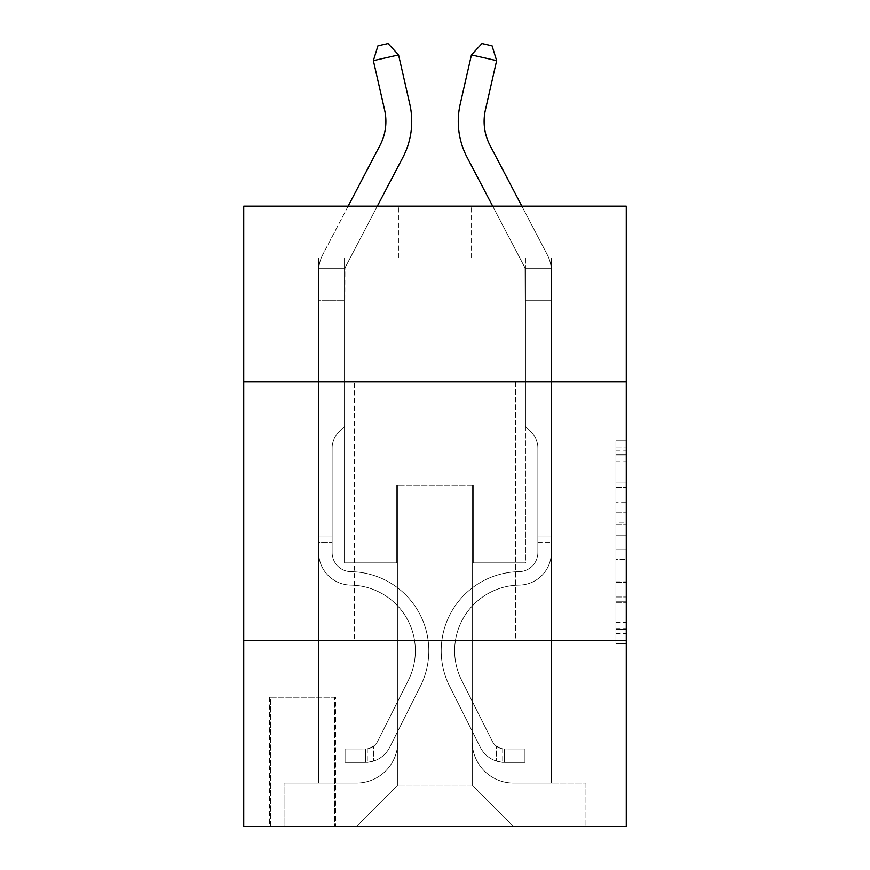 <?xml version="1.0" encoding="UTF-8"?>
<svg xmlns="http://www.w3.org/2000/svg" width="870" height="870" viewBox="0 0 870 870"><rect width="100%" height="100%" fill="white"/><g stroke="black" fill="none" stroke-linecap="round" stroke-linejoin="round"><path stroke-width="0.65" stroke-dasharray="4.35 3.26" d="M615.927 502.599L615.927 535.072L626.269 535.072L626.269 633.512L626.269 450.845L626.269 535.072L615.927 535.072L615.927 447.8L615.927 643.659L615.927 440.698L615.927 629.456L626.269 629.456L615.927 629.456L626.269 629.456L615.927 629.456L615.927 596.983L615.927 643.659L626.269 643.659L626.269 440.698L626.269 628.945L626.269 549.285L615.927 549.285L626.269 549.285L626.269 596.983L626.269 454.901L615.927 454.901L626.269 454.901L626.269 643.659L626.269 450.845L626.269 643.659L615.927 643.659L615.927 440.698L626.269 440.698L626.269 450.845L626.269 440.698L626.269 450.845L626.269 440.698L626.269 447.8L626.269 440.698L615.927 440.698L615.927 454.901L626.269 454.901L615.927 454.901L615.927 502.599L626.269 502.599M515.638 381.93L515.638 640.396L354.362 640.396L515.638 640.396L354.362 640.396L515.638 640.396L515.638 381.93L354.362 381.93L354.362 640.396L354.362 381.93L515.638 381.93M335.744 697.261L269.58 697.261L335.744 697.261L335.744 826.5L269.58 826.5L335.744 826.5M269.58 697.261L269.58 826.5M626.269 522.903L626.269 512.745L626.269 522.903L615.927 522.903L615.927 482.056L615.927 602.312L615.927 572.123L626.269 572.123L615.927 572.123L615.927 643.659L626.269 643.659L615.927 643.659L626.269 643.659L615.927 643.659L615.927 440.698L626.269 440.698L615.927 440.698L626.269 440.698L615.927 440.698L615.927 522.903L626.269 522.903M626.269 640.396L626.269 826.5L243.73 826.5L243.73 640.396L626.269 640.396L626.269 206.168L471.181 206.168L626.269 206.168L626.269 257.857L626.269 206.168L243.73 206.168L398.819 206.168L243.73 206.168L243.73 257.857L398.819 257.857L243.73 257.857L243.73 206.168L243.73 381.93L626.269 381.93L243.73 381.93L243.73 640.396L626.269 640.396L243.73 640.396M318.692 257.857L318.692 783.076L356.428 783.076A41.358 41.358 0 0 0 397.775 741.718L397.775 485.319L397.775 785.142L397.775 485.319L397.775 785.142L397.775 485.319L472.225 485.319L472.225 741.718A41.358 41.358 0 0 0 513.572 783.076L551.308 783.076L551.308 257.857L551.308 783.076L551.308 257.857L551.308 783.076L551.308 257.857L551.308 783.076L551.308 257.857L551.308 783.076L585.945 783.076L513.572 783.076L551.308 783.076L513.572 783.076L551.308 783.076L513.572 783.076L551.308 783.076L551.308 257.857L525.469 257.857L551.308 257.857L525.469 257.857L551.308 257.857L525.469 257.857L551.308 257.857L525.469 257.857L551.308 257.857L525.469 257.857L551.308 257.857L551.308 783.076L513.572 783.076A41.358 41.358 0 0 1 472.225 741.718A41.358 41.358 0 0 0 513.572 783.076A41.358 41.358 0 0 1 472.225 741.718A41.358 41.358 0 0 0 513.572 783.076A41.358 41.358 0 0 1 472.225 741.718A41.358 41.358 0 0 0 513.572 783.076A41.358 41.358 0 0 1 472.225 741.718L472.225 485.319L472.225 785.142L397.775 785.142L472.225 785.142L513.572 826.5L585.945 826.5L356.428 826.5L513.572 826.5L472.225 785.142L513.572 826.5L472.225 785.142L472.225 485.319L472.225 785.142L472.225 485.319L396.742 485.319L396.742 562.857L344.531 562.857L344.531 257.857L318.692 257.857L318.692 783.076L356.428 783.076A41.358 41.358 0 0 0 397.775 741.718L397.775 485.319L396.742 485.319L396.742 562.857L344.531 562.857L344.531 257.857L318.692 257.857L318.692 783.076L356.428 783.076L284.055 783.076L356.428 783.076L318.692 783.076L318.692 257.857L318.692 783.076L318.692 257.857L318.692 783.076L318.692 257.857L344.531 257.857L318.692 257.857L344.531 257.857L318.692 257.857L344.531 257.857L318.692 257.857L344.531 257.857L318.692 257.857L318.692 783.076L318.692 257.857M397.775 741.718L397.775 485.319L396.742 485.319L396.742 562.857L344.531 562.857L344.531 257.857L344.531 562.857L344.531 257.857L344.531 562.857L344.531 257.857L344.531 562.857L344.531 257.857L344.531 562.857L396.742 562.857L344.531 562.857L396.742 562.857L344.531 562.857L396.742 562.857L344.531 562.857L396.742 562.857L396.742 485.319L396.742 562.857L396.742 485.319L396.742 562.857L396.742 485.319L396.742 562.857L396.742 485.319L397.775 485.319L396.742 485.319L397.775 485.319L396.742 485.319L397.775 485.319L396.742 485.319L397.775 485.319L397.775 741.718A41.358 41.358 0 0 1 356.428 783.076A41.358 41.358 0 0 0 397.775 741.718A41.358 41.358 0 0 1 356.428 783.076A41.358 41.358 0 0 0 397.775 741.718A41.358 41.358 0 0 1 356.428 783.076A41.358 41.358 0 0 0 397.775 741.718M626.269 257.857L471.181 257.857L626.269 257.857M270.613 826.5L334.711 826.5L270.613 826.5L270.613 697.261L334.711 697.261L334.711 826.5L334.711 697.261L270.613 697.261L270.613 826.5M284.055 826.5L356.428 826.5L397.775 785.142L356.428 826.5L397.775 785.142L356.428 826.5L284.055 826.5L284.055 783.076L284.055 826.5M473.258 485.319L472.225 485.319L473.258 485.319L472.225 485.319L473.258 485.319L472.225 485.319L473.258 485.319L472.225 485.319L473.258 485.319L472.225 485.319L473.258 485.319L473.258 562.857L473.258 485.319M471.181 257.857L471.181 206.168L471.181 257.857M398.819 257.857L398.819 206.168L398.819 257.857M585.945 783.076L585.945 826.5L585.945 783.076M525.469 257.857L525.469 562.857L473.258 562.857L525.469 562.857L473.258 562.857L525.469 562.857L473.258 562.857L525.469 562.857L473.258 562.857L525.469 562.857L473.258 562.857L525.469 562.857L525.469 257.857M626.269 381.93L243.73 381.93M615.927 535.072L626.269 535.072L615.927 535.072M615.927 447.8L615.927 440.698L615.927 447.8L626.269 447.8L615.927 447.8M615.927 601.801L615.927 559.432L615.927 601.801L626.269 601.801L615.927 601.801M615.927 559.432L615.927 549.285L626.269 549.285L615.927 549.285L615.927 559.432L626.269 559.432L615.927 559.432M615.927 482.056L615.927 454.901L615.927 482.056L626.269 482.056L615.927 482.056M615.927 440.698L626.269 440.698L615.927 440.698L615.927 450.845L615.927 440.698L626.269 440.698M615.927 643.659L626.269 643.659L615.927 643.659L615.927 633.512L615.927 643.659M373.371 60.628L377.939 45.795L388.02 43.5L398.569 54.886L388.02 43.5L398.569 54.886L409.803 104.161A77.539 77.539 0 0 1 402.886 157.372L345.716 266.503A10.342 10.342 0 0 0 344.988 268.264L318.812 268.264L318.692 271.299L318.692 300.248L344.531 300.248L318.692 300.248L318.692 552.548L318.692 300.248L344.531 300.248L318.692 300.248L318.692 552.548L318.692 300.248L344.531 300.248L344.531 271.299L344.531 426.387L338.713 432.216A22.468 22.468 0 0 0 332.122 448.094L332.122 552.548L332.122 448.094A22.468 22.468 0 0 1 338.713 432.216L344.531 426.387L344.531 271.299L344.531 426.387L338.713 432.216A22.468 22.468 0 0 0 332.122 448.094L332.122 552.548A19.129 19.129 0 0 0 350.958 571.666A19.129 19.129 0 0 1 332.122 552.548A19.129 19.129 0 0 0 350.958 571.666A19.129 19.129 0 0 1 332.122 552.548L332.122 448.094A22.468 22.468 0 0 1 338.713 432.216L344.531 426.387L344.531 271.299L344.531 426.387L338.713 432.216L344.531 426.387L344.531 300.248L344.531 426.387L344.531 300.248L318.692 300.248L318.692 552.548L318.692 535.974L332.122 535.974L318.692 535.974L318.692 552.548A32.571 32.571 0 0 0 350.74 585.108A32.571 32.571 0 0 1 318.692 552.548A32.571 32.571 0 0 0 350.74 585.108A32.571 32.571 0 0 1 318.692 552.548L318.692 535.974L332.122 535.974L332.122 552.548A19.129 19.129 0 0 0 350.958 571.666A19.129 19.129 0 0 1 332.122 552.548L332.122 535.974L332.122 552.548A19.129 19.129 0 0 0 350.958 571.666A19.129 19.129 0 0 1 332.122 552.548A19.129 19.129 0 0 0 350.958 571.666A19.129 19.129 0 0 1 332.122 552.548L332.122 535.974L332.122 552.548A19.129 19.129 0 0 0 350.958 571.666A79.094 79.094 0 0 1 420.373 686.278A79.094 79.094 0 0 0 350.958 571.666A79.094 79.094 0 0 1 420.373 686.278A79.094 79.094 0 0 0 350.958 571.666A19.129 19.129 0 0 1 332.122 552.548A19.129 19.129 0 0 0 350.958 571.666A79.094 79.094 0 0 1 420.373 686.278A79.094 79.094 0 0 0 350.958 571.666A19.129 19.129 0 0 1 332.122 552.548A19.129 19.129 0 0 0 350.958 571.666A79.094 79.094 0 0 1 420.373 686.278A79.094 79.094 0 0 0 350.958 571.666A79.094 79.094 0 0 1 420.373 686.278A79.094 79.094 0 0 0 350.958 571.666A19.129 19.129 0 0 1 332.122 552.548L332.122 535.974L332.122 552.548A19.129 19.129 0 0 0 350.958 571.666A79.094 79.094 0 0 1 420.373 686.278L389.695 747.308L420.373 686.278A79.094 79.094 0 0 0 350.958 571.666A79.094 79.094 0 0 1 420.373 686.278L389.695 747.308L420.373 686.278A79.094 79.094 0 0 0 350.958 571.666A79.094 79.094 0 0 1 420.373 686.278L389.695 747.308A27.394 27.394 0 0 1 373.48 761.119C365.52 762.816 365.52 762.816 373.48 761.119C365.52 762.816 365.52 762.816 373.48 761.119A27.394 27.394 0 0 0 389.695 747.308L420.373 686.278A79.094 79.094 0 0 0 350.958 571.666A19.129 19.129 0 0 1 332.122 552.548A19.129 19.129 0 0 0 350.958 571.666A79.094 79.094 0 0 1 420.373 686.278L389.695 747.308A27.394 27.394 0 0 1 365.726 762.392A27.394 27.394 0 0 0 389.695 747.308A27.394 27.394 0 0 1 373.48 761.119C365.52 762.816 365.52 762.816 373.48 761.119C365.52 762.816 365.52 762.816 373.48 761.119A27.394 27.394 0 0 0 389.695 747.308L420.373 686.278L389.695 747.308A27.394 27.394 0 0 1 365.726 762.392A27.394 27.394 0 0 0 389.695 747.308A27.394 27.394 0 0 1 373.48 761.119C365.52 762.816 365.52 762.816 373.48 761.119C365.52 762.816 365.52 762.816 373.48 761.119A27.394 27.394 0 0 0 389.695 747.308L420.373 686.278L389.695 747.308A27.394 27.394 0 0 1 365.726 762.392A27.394 27.394 0 0 0 389.695 747.308A27.394 27.394 0 0 1 373.48 761.119C365.52 762.816 365.52 762.816 373.48 761.119C365.52 762.816 365.52 762.816 373.48 761.119A27.394 27.394 0 0 0 389.695 747.308L420.373 686.278A79.094 79.094 0 0 0 350.958 571.666A79.094 79.094 0 0 1 420.373 686.278L389.695 747.308A27.394 27.394 0 0 1 365.726 762.392A27.394 27.394 0 0 0 389.695 747.308A27.394 27.394 0 0 1 373.48 761.119C365.52 762.816 365.52 762.816 373.48 761.119C365.52 762.816 365.52 762.816 373.48 761.119A27.394 27.394 0 0 0 389.695 747.308L420.373 686.278L389.695 747.308A27.394 27.394 0 0 1 365.726 762.392L345.053 762.403L365.726 762.392A27.394 27.394 0 0 0 389.695 747.308L420.373 686.278A79.094 79.094 0 0 0 350.958 571.666A19.129 19.129 0 0 1 332.122 552.548L332.122 535.974L332.122 542.184L332.122 535.974L318.692 535.974L318.692 552.548A32.571 32.571 0 0 0 350.74 585.108A32.571 32.571 0 0 1 318.692 552.548L318.692 542.184L318.692 552.548A32.571 32.571 0 0 0 350.74 585.108A32.571 32.571 0 0 1 318.692 552.548A32.571 32.571 0 0 0 350.74 585.108A32.571 32.571 0 0 1 318.692 552.548A32.571 32.571 0 0 0 350.74 585.108A65.652 65.652 0 0 1 408.367 680.242A65.652 65.652 0 0 0 350.74 585.108A65.652 65.652 0 0 1 408.367 680.242A65.652 65.652 0 0 0 350.74 585.108A32.571 32.571 0 0 1 318.692 552.548A32.571 32.571 0 0 0 350.74 585.108A65.652 65.652 0 0 1 408.367 680.242A65.652 65.652 0 0 0 350.74 585.108A32.571 32.571 0 0 1 318.692 552.548A32.571 32.571 0 0 0 350.74 585.108A65.652 65.652 0 0 1 408.367 680.242A65.652 65.652 0 0 0 350.74 585.108A65.652 65.652 0 0 1 408.367 680.242A65.652 65.652 0 0 0 350.74 585.108A32.571 32.571 0 0 1 318.692 552.548A32.571 32.571 0 0 0 350.74 585.108A65.652 65.652 0 0 1 408.367 680.242L377.678 741.273L408.367 680.242A65.652 65.652 0 0 0 350.74 585.108A65.652 65.652 0 0 1 408.367 680.242L377.678 741.273L408.367 680.242A65.652 65.652 0 0 0 350.74 585.108A65.652 65.652 0 0 1 408.367 680.242L377.678 741.273A13.953 13.953 0 0 1 373.48 746.242C365.65 749.842 365.65 749.842 373.48 746.242C365.65 749.842 365.65 749.842 373.48 746.242A13.953 13.953 0 0 0 377.678 741.273L408.367 680.242A65.652 65.652 0 0 0 350.74 585.108A65.652 65.652 0 0 1 408.367 680.242L377.678 741.273A13.953 13.953 0 0 1 365.726 748.95A13.953 13.953 0 0 0 377.678 741.273A13.953 13.953 0 0 1 373.48 746.242C365.65 749.842 365.65 749.842 373.48 746.242C365.65 749.842 365.65 749.842 373.48 746.242A13.953 13.953 0 0 0 377.678 741.273L408.367 680.242L377.678 741.273A13.953 13.953 0 0 1 365.726 748.95A13.953 13.953 0 0 0 377.678 741.273A13.953 13.953 0 0 1 373.48 746.242C365.65 749.842 365.65 749.842 373.48 746.242C365.65 749.842 365.65 749.842 373.48 746.242A13.953 13.953 0 0 0 377.678 741.273L408.367 680.242L377.678 741.273A13.953 13.953 0 0 1 365.726 748.95A13.953 13.953 0 0 0 377.678 741.273A13.953 13.953 0 0 1 373.48 746.242C365.65 749.842 365.65 749.842 373.48 746.242C365.65 749.842 365.65 749.842 373.48 746.242A13.953 13.953 0 0 0 377.678 741.273L408.367 680.242A65.652 65.652 0 0 0 350.74 585.108A65.652 65.652 0 0 1 408.367 680.242L377.678 741.273A13.953 13.953 0 0 1 365.726 748.95A13.953 13.953 0 0 0 377.678 741.273A13.953 13.953 0 0 1 373.48 746.242A13.953 13.953 0 0 0 377.678 741.273L408.367 680.242L377.678 741.273A13.953 13.953 0 0 1 365.726 748.95L345.053 748.961L345.053 762.403L345.053 748.961L365.726 748.95L365.215 762.403L345.053 762.403L365.726 762.392L365.726 748.95L345.053 748.961L345.053 762.403L345.053 748.961L365.726 748.95L365.215 762.403L345.053 762.403L365.726 762.392L365.726 748.95L345.053 748.961L345.053 762.403L345.053 748.961L365.726 748.95L365.215 762.403L345.053 762.403L365.726 762.392L365.726 748.95L345.053 748.961L345.053 762.403L345.053 748.961L365.726 748.95L365.215 762.403L345.053 762.403L365.726 762.392L365.726 748.95L345.053 748.961L365.726 748.95L365.726 762.392L365.726 748.95A13.953 13.953 0 0 0 377.678 741.273L408.367 680.242A65.652 65.652 0 0 0 350.74 585.108A32.571 32.571 0 0 1 318.692 552.548L318.812 268.264A36.181 36.181 0 0 1 322.824 254.508L379.983 145.377A51.7 51.7 0 0 0 384.594 109.903L373.371 60.628L398.569 54.886L409.803 104.161A77.539 77.539 0 0 1 402.886 157.372L345.716 266.503A10.342 10.342 0 0 0 344.988 268.264L344.531 300.248L318.692 300.248L318.812 268.264A36.181 36.181 0 0 1 322.824 254.508L379.983 145.377A51.7 51.7 0 0 0 384.594 109.903L373.371 60.628L377.939 45.795L388.02 43.5L377.939 45.795L373.371 60.628L398.569 54.886L373.371 60.628L377.939 45.795L388.02 43.5L398.569 54.886L388.02 43.5L377.939 45.795L373.371 60.628L398.569 54.886L409.803 104.161A77.539 77.539 0 0 1 402.886 157.372L345.716 266.503A10.342 10.342 0 0 0 344.988 268.264L318.812 268.264L318.692 300.248L318.812 268.264L344.988 268.264L344.531 271.299L344.988 268.264L318.812 268.264A36.181 36.181 0 0 1 322.824 254.508L379.983 145.377A51.7 51.7 0 0 0 384.594 109.903L373.371 60.628L377.939 45.795L388.02 43.5L398.569 54.886L373.371 60.628L398.569 54.886L388.02 43.5L377.939 45.795L373.371 60.628L377.939 45.795L388.02 43.5L398.569 54.886L409.803 104.161A77.539 77.539 0 0 1 402.886 157.372L345.716 266.503A10.342 10.342 0 0 0 344.988 268.264L344.531 426.387L338.713 432.216A22.468 22.468 0 0 0 332.122 448.094A22.468 22.468 0 0 1 338.713 432.216L344.531 426.387L344.531 300.248L318.692 300.248L318.692 552.548A32.571 32.571 0 0 0 350.74 585.108A32.571 32.571 0 0 1 318.692 552.548L318.692 300.248L344.531 300.248L344.988 268.264L318.812 268.264A36.181 36.181 0 0 1 322.824 254.508L379.983 145.377A51.7 51.7 0 0 0 384.594 109.903L373.371 60.628L398.569 54.886L373.371 60.628L384.594 109.903L373.371 60.628L384.594 109.903L373.371 60.628L398.569 54.886L388.02 43.5L377.939 45.795L373.371 60.628L384.594 109.903A51.7 51.7 0 0 1 379.983 145.377A51.7 51.7 0 0 0 384.594 109.903A51.7 51.7 0 0 1 379.983 145.377L348.141 206.168M492.681 206.168L467.114 157.372A77.539 77.539 0 0 1 460.197 104.161A77.539 77.539 0 0 0 467.114 157.372A77.539 77.539 0 0 1 460.197 104.161A77.539 77.539 0 0 0 467.114 157.372L524.284 266.503A10.342 10.342 0 0 1 525.012 268.264L551.188 268.264A36.181 36.181 0 0 0 547.176 254.508A36.181 36.181 0 0 1 551.188 268.264A36.181 36.181 0 0 0 547.176 254.508A36.181 36.181 0 0 1 551.188 268.264L551.308 552.548A32.571 32.571 0 0 1 519.26 585.108A32.571 32.571 0 0 0 551.308 552.548A32.571 32.571 0 0 1 519.26 585.108A32.571 32.571 0 0 0 551.308 552.548A32.571 32.571 0 0 1 519.26 585.108A32.571 32.571 0 0 0 551.308 552.548A32.571 32.571 0 0 1 519.26 585.108A32.571 32.571 0 0 0 551.308 552.548A32.571 32.571 0 0 1 519.26 585.108A32.571 32.571 0 0 0 551.308 552.548A32.571 32.571 0 0 1 519.26 585.108A65.652 65.652 0 0 0 461.633 680.242A65.652 65.652 0 0 1 519.26 585.108A65.652 65.652 0 0 0 461.633 680.242A65.652 65.652 0 0 1 519.26 585.108A65.652 65.652 0 0 0 461.633 680.242A65.652 65.652 0 0 1 519.26 585.108A65.652 65.652 0 0 0 461.633 680.242A65.652 65.652 0 0 1 519.26 585.108A65.652 65.652 0 0 0 461.633 680.242A65.652 65.652 0 0 1 519.26 585.108A65.652 65.652 0 0 0 461.633 680.242L492.322 741.273L461.633 680.242A65.652 65.652 0 0 1 519.26 585.108A65.652 65.652 0 0 0 461.633 680.242L492.322 741.273L461.633 680.242A65.652 65.652 0 0 1 519.26 585.108A65.652 65.652 0 0 0 461.633 680.242L492.322 741.273A13.953 13.953 0 0 0 496.52 746.242C504.35 749.842 504.35 749.842 496.52 746.242C504.35 749.842 504.35 749.842 496.52 746.242A13.953 13.953 0 0 1 492.322 741.273L461.633 680.242A65.652 65.652 0 0 1 519.26 585.108A65.652 65.652 0 0 0 461.633 680.242L492.322 741.273A13.953 13.953 0 0 0 504.274 748.95A13.953 13.953 0 0 1 492.322 741.273A13.953 13.953 0 0 0 496.52 746.242C504.35 749.842 504.35 749.842 496.52 746.242C504.35 749.842 504.35 749.842 496.52 746.242A13.953 13.953 0 0 1 492.322 741.273L461.633 680.242L492.322 741.273A13.953 13.953 0 0 0 504.274 748.95A13.953 13.953 0 0 1 492.322 741.273A13.953 13.953 0 0 0 496.52 746.242C504.35 749.842 504.35 749.842 496.52 746.242C504.35 749.842 504.35 749.842 496.52 746.242A13.953 13.953 0 0 1 492.322 741.273L461.633 680.242L492.322 741.273A13.953 13.953 0 0 0 504.274 748.95A13.953 13.953 0 0 1 492.322 741.273A13.953 13.953 0 0 0 496.52 746.242C504.35 749.842 504.35 749.842 496.52 746.242C504.35 749.842 504.35 749.842 496.52 746.242A13.953 13.953 0 0 1 492.322 741.273L461.633 680.242L492.322 741.273A13.953 13.953 0 0 0 504.274 748.95A13.953 13.953 0 0 1 492.322 741.273A13.953 13.953 0 0 0 496.52 746.242A13.953 13.953 0 0 1 492.322 741.273L461.633 680.242L492.322 741.273A13.953 13.953 0 0 0 504.274 748.95L524.947 748.961L524.947 762.403L524.947 748.961L504.274 748.95L504.785 762.403L524.947 762.403L504.274 762.392L504.274 748.95L524.947 748.961L524.947 762.403L524.947 748.961L504.274 748.95L504.785 762.403L524.947 762.403L504.274 762.392L504.274 748.95L524.947 748.961L524.947 762.403L524.947 748.961L504.274 748.95L504.785 762.403L524.947 762.403L504.274 762.392L504.274 748.95L524.947 748.961L524.947 762.403L524.947 748.961L504.274 748.95L504.785 762.403L524.947 762.403L504.274 762.392L504.274 748.95L524.947 748.961L504.274 748.95L504.274 762.392L504.274 748.95A13.953 13.953 0 0 1 492.322 741.273L461.633 680.242A65.652 65.652 0 0 1 519.26 585.108A32.571 32.571 0 0 0 551.308 552.548L551.188 268.264A36.181 36.181 0 0 0 547.176 254.508L490.017 145.377A51.7 51.7 0 0 1 485.406 109.903L496.629 60.628L471.431 54.886L460.197 104.161A77.539 77.539 0 0 0 467.114 157.372L524.284 266.503A10.342 10.342 0 0 1 525.012 268.264L525.469 300.248L551.308 300.248L551.188 268.264A36.181 36.181 0 0 0 547.176 254.508L490.017 145.377A51.7 51.7 0 0 1 485.406 109.903L496.629 60.628L492.061 45.795L481.98 43.5L492.061 45.795L496.629 60.628L471.431 54.886L496.629 60.628L492.061 45.795L481.98 43.5L471.431 54.886L481.98 43.5L492.061 45.795L496.629 60.628L471.431 54.886L460.197 104.161A77.539 77.539 0 0 0 467.114 157.372L524.284 266.503A10.342 10.342 0 0 1 525.012 268.264L551.188 268.264L551.308 300.248L551.188 268.264L525.012 268.264L525.469 271.299L525.012 268.264L551.188 268.264A36.181 36.181 0 0 0 547.176 254.508L490.017 145.377A51.7 51.7 0 0 1 485.406 109.903L496.629 60.628L492.061 45.795L481.98 43.5L471.431 54.886L496.629 60.628L471.431 54.886L481.98 43.5L492.061 45.795L496.629 60.628L492.061 45.795L481.98 43.5L471.431 54.886L460.197 104.161A77.539 77.539 0 0 0 467.114 157.372L524.284 266.503A10.342 10.342 0 0 1 525.012 268.264L525.469 426.387L531.287 432.216A22.468 22.468 0 0 1 537.877 448.094A22.468 22.468 0 0 0 531.287 432.216L525.469 426.387L525.469 300.248L551.308 300.248L551.308 552.548A32.571 32.571 0 0 1 519.26 585.108A32.571 32.571 0 0 0 551.308 552.548L551.308 300.248L525.469 300.248L525.012 268.264L551.188 268.264A36.181 36.181 0 0 0 547.176 254.508L490.017 145.377A51.7 51.7 0 0 1 485.406 109.903L496.629 60.628L492.061 45.795L496.629 60.628L485.406 109.903L496.629 60.628L471.431 54.886L481.98 43.5L492.061 45.795L481.98 43.5L471.431 54.886L460.197 104.161A77.539 77.539 0 0 0 467.114 157.372L524.284 266.503A10.342 10.342 0 0 1 525.012 268.264L525.469 426.387L531.287 432.216A22.468 22.468 0 0 1 537.877 448.094A22.468 22.468 0 0 0 531.287 432.216L525.469 426.387L525.469 300.248L551.308 300.248L551.308 552.548A32.571 32.571 0 0 1 519.26 585.108A32.571 32.571 0 0 0 551.308 552.548L551.308 300.248L525.469 300.248L525.012 268.264L551.188 268.264L551.308 300.248L525.469 300.248L525.469 426.387L531.287 432.216A22.468 22.468 0 0 1 537.877 448.094A22.468 22.468 0 0 0 531.287 432.216L525.469 426.387L525.469 271.299L525.469 300.248L551.308 300.248L551.308 552.548A32.571 32.571 0 0 1 519.26 585.108A32.571 32.571 0 0 0 551.308 552.548L551.308 300.248L525.469 300.248L525.469 426.387L531.287 432.216A22.468 22.468 0 0 1 537.877 448.094A22.468 22.468 0 0 0 531.287 432.216L525.469 426.387L525.012 268.264L525.469 300.248L551.308 300.248L551.308 552.548A32.571 32.571 0 0 1 519.26 585.108A65.652 65.652 0 0 0 461.633 680.242A65.652 65.652 0 0 1 519.26 585.108A32.571 32.571 0 0 0 551.308 552.548L551.308 300.248L525.469 300.248L525.469 426.387L531.287 432.216A22.468 22.468 0 0 1 537.877 448.094A22.468 22.468 0 0 0 531.287 432.216L525.469 426.387L525.012 268.264L551.188 268.264L525.012 268.264A10.342 10.342 0 0 0 524.284 266.503A10.342 10.342 0 0 1 525.012 268.264L551.188 268.264A36.181 36.181 0 0 0 547.176 254.508L490.017 145.377A51.7 51.7 0 0 1 485.406 109.903L496.629 60.628L485.406 109.903L496.629 60.628L471.431 54.886L481.98 43.5L471.431 54.886L460.197 104.161A77.539 77.539 0 0 0 467.114 157.372L524.284 266.503A10.342 10.342 0 0 1 525.012 268.264A10.342 10.342 0 0 0 524.284 266.503A10.342 10.342 0 0 1 525.012 268.264L551.188 268.264A36.181 36.181 0 0 0 547.176 254.508L490.017 145.377A51.7 51.7 0 0 1 485.406 109.903M537.877 535.974L537.877 552.548A19.129 19.129 0 0 1 519.042 571.666A19.129 19.129 0 0 0 537.877 552.548A19.129 19.129 0 0 1 519.042 571.666A19.129 19.129 0 0 0 537.877 552.548A19.129 19.129 0 0 1 519.042 571.666A19.129 19.129 0 0 0 537.877 552.548A19.129 19.129 0 0 1 519.042 571.666A79.094 79.094 0 0 0 449.627 686.278A79.094 79.094 0 0 1 519.042 571.666A79.094 79.094 0 0 0 449.627 686.278A79.094 79.094 0 0 1 519.042 571.666A19.129 19.129 0 0 0 537.877 552.548A19.129 19.129 0 0 1 519.042 571.666A79.094 79.094 0 0 0 449.627 686.278A79.094 79.094 0 0 1 519.042 571.666A19.129 19.129 0 0 0 537.877 552.548A19.129 19.129 0 0 1 519.042 571.666A79.094 79.094 0 0 0 449.627 686.278A79.094 79.094 0 0 1 519.042 571.666A79.094 79.094 0 0 0 449.627 686.278A79.094 79.094 0 0 1 519.042 571.666A79.094 79.094 0 0 0 449.627 686.278L480.305 747.308L449.627 686.278A79.094 79.094 0 0 1 519.042 571.666A79.094 79.094 0 0 0 449.627 686.278L480.305 747.308L449.627 686.278A79.094 79.094 0 0 1 519.042 571.666A79.094 79.094 0 0 0 449.627 686.278L480.305 747.308A27.394 27.394 0 0 0 496.52 761.119C504.48 762.816 504.48 762.816 496.52 761.119C504.48 762.816 504.48 762.816 496.52 761.119A27.394 27.394 0 0 1 480.305 747.308L449.627 686.278A79.094 79.094 0 0 1 519.042 571.666A79.094 79.094 0 0 0 449.627 686.278L480.305 747.308A27.394 27.394 0 0 0 504.274 762.392A27.394 27.394 0 0 1 480.305 747.308A27.394 27.394 0 0 0 496.52 761.119C504.48 762.816 504.48 762.816 496.52 761.119C504.48 762.816 504.48 762.816 496.52 761.119A27.394 27.394 0 0 1 480.305 747.308L449.627 686.278L480.305 747.308A27.394 27.394 0 0 0 504.274 762.392A27.394 27.394 0 0 1 480.305 747.308A27.394 27.394 0 0 0 496.52 761.119C504.48 762.816 504.48 762.816 496.52 761.119C504.48 762.816 504.48 762.816 496.52 761.119A27.394 27.394 0 0 1 480.305 747.308L449.627 686.278L480.305 747.308A27.394 27.394 0 0 0 504.274 762.392A27.394 27.394 0 0 1 480.305 747.308A27.394 27.394 0 0 0 496.52 761.119C504.48 762.816 504.48 762.816 496.52 761.119C504.48 762.816 504.48 762.816 496.52 761.119A27.394 27.394 0 0 1 480.305 747.308L449.627 686.278A79.094 79.094 0 0 1 519.042 571.666A79.094 79.094 0 0 0 449.627 686.278L480.305 747.308A27.394 27.394 0 0 0 504.274 762.392A27.394 27.394 0 0 1 480.305 747.308A27.394 27.394 0 0 0 496.52 761.119C504.48 762.816 504.48 762.816 496.52 761.119C504.48 762.816 504.48 762.816 496.52 761.119A27.394 27.394 0 0 1 480.305 747.308L449.627 686.278L480.305 747.308A27.394 27.394 0 0 0 504.274 762.392L524.947 762.403L504.274 762.392A27.394 27.394 0 0 1 480.305 747.308L449.627 686.278A79.094 79.094 0 0 1 519.042 571.666A19.129 19.129 0 0 0 537.877 552.548L537.877 535.974L551.308 535.974L537.877 535.974L537.877 552.548L537.877 448.094L537.877 552.548L537.877 535.974L551.308 535.974L537.877 535.974L537.877 552.548A19.129 19.129 0 0 1 519.042 571.666A19.129 19.129 0 0 0 537.877 552.548L537.877 448.094L537.877 552.548A19.129 19.129 0 0 1 519.042 571.666A19.129 19.129 0 0 0 537.877 552.548L537.877 448.094L537.877 552.548L537.877 535.974L551.308 535.974M318.812 268.264L344.988 268.264L344.531 271.299L344.988 268.264L344.531 271.299L344.988 268.264L318.812 268.264A36.181 36.181 0 0 1 322.824 254.508A36.181 36.181 0 0 0 318.812 268.264L344.988 268.264A10.342 10.342 0 0 1 345.716 266.503A10.342 10.342 0 0 0 344.988 268.264A10.342 10.342 0 0 1 345.716 266.503A10.342 10.342 0 0 0 344.988 268.264L318.812 268.264A36.181 36.181 0 0 1 322.824 254.508A36.181 36.181 0 0 0 318.812 268.264L318.692 552.548L318.692 300.248L344.531 300.248L344.988 268.264A10.342 10.342 0 0 1 345.716 266.503A10.342 10.342 0 0 0 344.988 268.264L318.812 268.264A36.181 36.181 0 0 1 322.824 254.508A36.181 36.181 0 0 0 318.812 268.264L318.692 271.299L318.812 268.264M332.122 552.548L332.122 448.094A22.468 22.468 0 0 1 338.713 432.216A22.468 22.468 0 0 0 332.122 448.094A22.468 22.468 0 0 1 338.713 432.216A22.468 22.468 0 0 0 332.122 448.094L332.122 552.548M398.569 54.886L409.803 104.161A77.539 77.539 0 0 1 402.886 157.372L377.319 206.168M409.803 104.161A77.539 77.539 0 0 1 402.886 157.372A77.539 77.539 0 0 0 409.803 104.161A77.539 77.539 0 0 1 402.886 157.372A77.539 77.539 0 0 0 409.803 104.161M318.692 542.184L318.692 535.974L318.692 542.184L332.122 542.184L318.692 542.184M332.122 535.974L318.692 535.974M344.531 426.387L338.713 432.216L344.531 426.387M373.48 746.242C365.65 749.842 365.65 749.842 373.48 746.242C365.65 749.842 365.65 749.842 373.48 746.242L373.48 761.119L373.48 746.242M345.053 762.403L345.053 748.961L345.053 762.403M537.877 552.548L537.877 448.094L537.877 552.548A19.129 19.129 0 0 1 519.042 571.666A19.129 19.129 0 0 0 537.877 552.548A19.129 19.129 0 0 1 519.042 571.666A19.129 19.129 0 0 0 537.877 552.548M521.859 206.168L490.017 145.377M496.52 746.242C504.35 749.842 504.35 749.842 496.52 746.242C504.35 749.842 504.35 749.842 496.52 746.242L496.52 761.119L496.52 746.242M471.431 54.886L496.629 60.628M524.947 762.403L524.947 748.961L524.947 762.403M615.927 596.983L626.269 596.983L615.927 596.983M615.927 581.758L626.269 581.758M615.927 487.374L626.269 487.374L615.927 487.374M615.927 450.845L626.269 450.845M615.927 633.512L626.269 633.512M615.927 622.354L626.269 622.354M615.927 462.013L626.269 462.013M615.927 524.925L626.269 524.925L615.927 524.925M615.927 582.269L626.269 582.269L615.927 582.269M615.927 602.312L626.269 602.312L615.927 602.312M615.927 512.745L626.269 512.745L615.927 512.745M537.877 542.184L551.308 542.184L537.877 542.184M615.927 628.945L626.269 628.945M615.927 629.456L626.269 629.456M615.927 454.901L626.269 454.901M367.281 748.809L367.281 762.316M502.719 748.809L502.719 762.316"/><path stroke-width="1.3" d="M626.269 381.93L626.269 206.168L243.73 206.168L243.73 381.93L626.269 381.93L626.269 826.5L243.73 826.5L243.73 381.93M626.269 640.396L243.73 640.396M348.141 206.168L379.983 145.377A51.7 51.7 0 0 0 384.594 109.903L373.371 60.628L398.569 54.886L409.803 104.161A77.539 77.539 0 0 1 402.886 157.372L377.319 206.168M521.859 206.168L490.017 145.377A51.7 51.7 0 0 1 485.406 109.903L496.629 60.628L471.431 54.886L460.197 104.161A77.539 77.539 0 0 0 467.114 157.372L492.681 206.168M379.983 145.377A51.7 51.7 0 0 0 384.594 109.903A51.7 51.7 0 0 1 379.983 145.377M373.371 60.628L377.939 45.795L388.02 43.5L398.569 54.886M471.431 54.886L460.197 104.161L471.431 54.886L460.197 104.161L471.431 54.886L481.98 43.5L492.061 45.795L496.629 60.628M490.017 145.377A51.7 51.7 0 0 1 485.406 109.903A51.7 51.7 0 0 0 490.017 145.377A51.7 51.7 0 0 1 485.406 109.903"/></g></svg>
